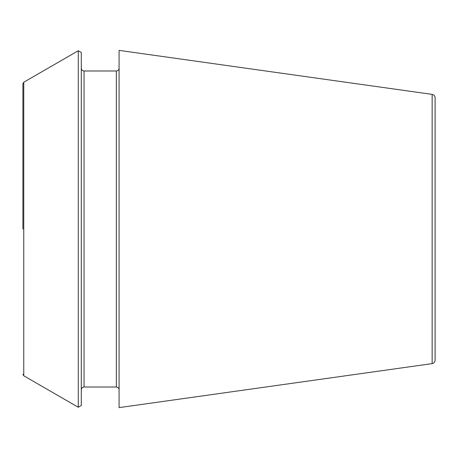 <?xml version="1.0" encoding="UTF-8"?>
<svg xmlns="http://www.w3.org/2000/svg" width="458" height="458" viewBox="0 0 458 458"><rect width="100%" height="100%" fill="white"/><g stroke="black" fill="none" stroke-linecap="round" stroke-linejoin="round"><path stroke-width="0.69" d="M432.146 94.377C433.955 94.76 434.94 95.894 435.1 97.777L435.1 360.223C434.94 362.106 433.955 363.24 432.146 363.623L119.08 407.62L119.08 50.38L432.146 94.377L432.146 363.623M22.9 229L22.9 83.711L22.9 229M23.759 375.778L23.759 82.222L78.278 50.746L78.278 407.254L23.759 375.778L22.9 374.289M78.278 50.746L81.295 52.493L81.295 405.507L78.278 407.254M119.08 68.242C118.903 69.925 117.987 70.841 116.332 70.99L116.332 387.01C117.987 387.159 118.903 388.075 119.08 389.758M116.332 70.99L84.043 70.99L84.043 387.01C82.388 387.159 81.472 388.075 81.295 389.758M23.759 82.222L22.9 83.711M116.332 387.01L84.043 387.01M84.043 70.99C82.388 70.841 81.472 69.925 81.295 68.242"/></g></svg>
